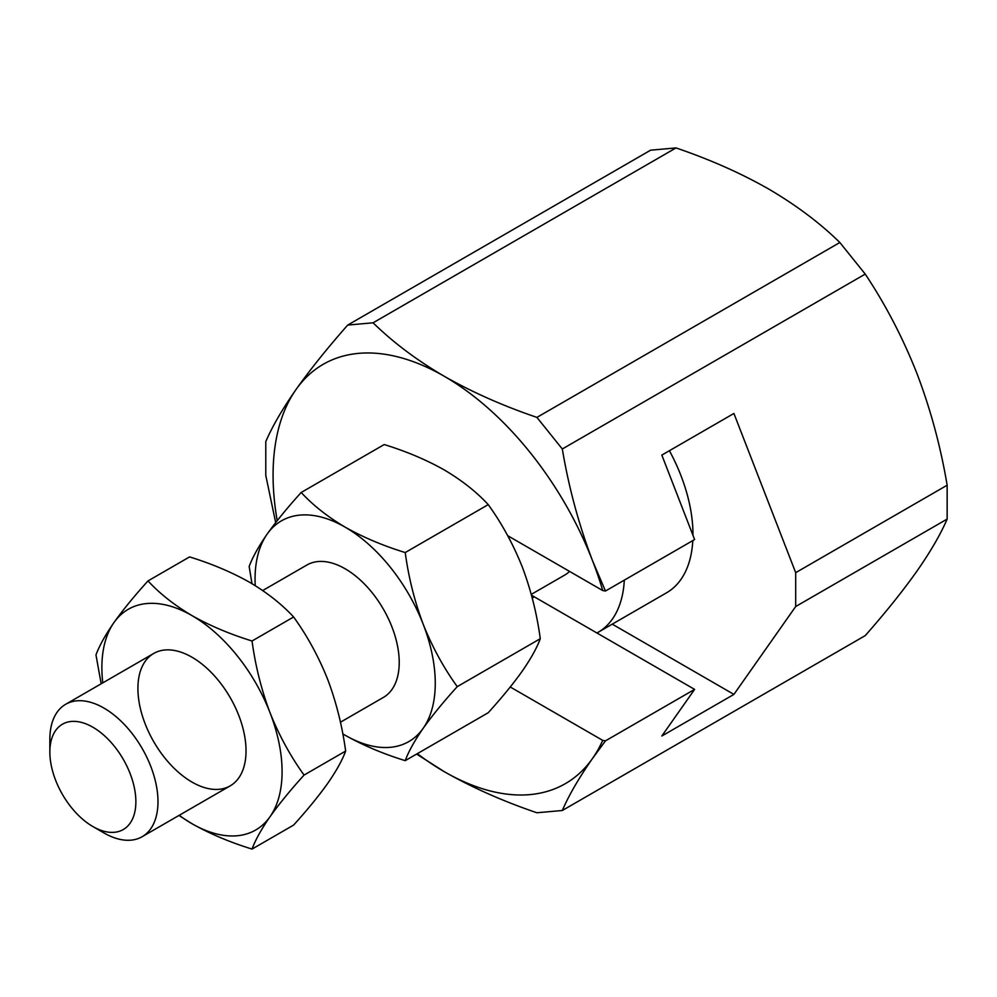 <?xml version="1.0" encoding="UTF-8"?>
<svg xmlns="http://www.w3.org/2000/svg" width="997" height="997" viewBox="0 0 997 997"><rect width="100%" height="100%" fill="white"/><g stroke="black" fill="none" stroke-linecap="round" stroke-linejoin="round"><path stroke-width="1.5" d="M676.016 147.917L650.617 150.186L347.704 325.072L373.09 322.804L676.016 147.917C710.014 159.508 740.896 173.204 768.662 189.019C796.242 205.195 819.97 223.016 839.848 242.508L865.234 274.088C885.685 304.833 902.908 337.958 916.928 373.464C930.575 409.293 940.645 446.544 947.15 485.215L947.15 519.076C940.632 534.242 930.55 551.603 916.928 571.144C902.858 590.972 885.635 612.47 865.234 635.612L562.308 810.499C568.838 795.332 578.908 777.984 592.542 758.43A242.121 139.792 -120 0 0 602.711 740.372L605.466 740.858L592.542 758.43A242.121 139.792 -120 0 1 444.276 771.678C472.291 787.593 503.173 801.301 536.922 812.767L562.308 810.499M373.09 322.804C393.167 342.445 416.896 360.266 444.276 376.293A242.121 139.792 -120 0 0 296.009 389.54C282.363 409.131 272.281 426.492 265.788 441.609L265.788 475.469L275.683 522.615M347.704 325.072C327.253 348.277 310.017 369.762 296.009 389.54A242.121 139.792 -120 0 0 277.203 520.671M612.245 624.147L733.917 694.398L795.693 606.525L795.693 572.664L733.917 413.468L661.834 455.081L694.61 539.551L605.466 591.022L602.711 590.548A242.121 139.792 -120 0 0 592.542 560.738C578.896 524.908 568.813 487.658 562.308 448.986L865.234 274.088M562.308 448.986L536.922 417.394L839.848 242.508M416.621 754.068L444.276 771.678A242.121 139.792 -120 0 1 417.332 753.657M531.463 595.109A91.749 52.978 -120 0 0 534.38 596.879L694.61 689.388L661.834 736.01L733.917 694.398M602.711 590.548L507.722 535.701M605.466 591.022L592.542 560.738A242.121 139.792 -120 0 0 444.276 376.293C472.291 392.22 503.173 405.916 536.922 417.394M510.252 686.995L602.711 740.372M694.61 689.388L605.466 740.858M795.693 572.664L947.15 485.215M795.693 606.525L947.15 519.076M457.249 686.634C443.615 701.689 432.262 715.572 423.189 728.284C414.54 740.783 408.546 751.564 405.231 760.649L488.243 712.718C501.877 697.663 513.231 683.78 522.303 671.056C530.965 658.568 536.947 647.788 540.274 638.703C536.922 613.84 530.927 589.95 522.303 567.019C513.218 544.287 501.865 523.487 488.243 504.619L405.231 552.55C408.583 577.413 414.565 601.303 423.189 624.234C432.274 646.978 443.628 667.766 457.249 686.634L540.274 638.703M251.992 583.681L249.163 566.495C252.515 557.373 258.497 546.593 267.121 534.13C276.206 521.394 287.56 507.51 301.181 492.481L384.206 444.55C406.427 451.417 426.454 459.879 444.276 469.936C461.885 480.38 476.541 491.945 488.243 504.619M340.426 722.227L383.384 697.426A76.457 44.142 -120 0 0 383.384 609.142A76.457 44.142 -120 0 0 306.926 565L262.697 590.536M405.231 760.649C383.259 753.882 363.244 745.42 345.161 735.25L342.794 733.879A127.429 73.566 -120 0 0 345.161 735.25A127.429 73.566 -120 0 0 423.189 728.284A127.429 73.566 -120 0 0 423.189 624.234A127.429 73.566 -120 0 0 345.161 527.164A127.429 73.566 -120 0 0 267.121 534.13A127.429 73.566 -120 0 0 255.22 585.65M596.916 632.983A127.429 73.566 -120 0 0 598.1 632.322L666.582 592.779A127.429 73.566 -120 0 0 692.803 540.598M692.965 535.314A127.429 73.566 -120 0 0 669.411 450.706M92.858 826.538L103.912 832.919A76.457 44.142 -120 0 0 142.147 836.707A76.457 44.142 -120 0 0 142.147 748.423A76.457 44.142 -120 0 0 65.69 704.281A76.457 44.142 -120 0 0 49.85 739.276L49.85 752.037A60.817 35.119 -120 0 0 92.858 826.538A60.817 35.119 -120 0 0 135.866 801.7A60.817 35.119 -120 0 0 92.858 727.212A60.817 35.119 -120 0 0 49.85 752.037M301.181 492.481C313.07 505.317 327.739 516.87 345.161 527.164C363.244 537.333 383.259 545.795 405.231 552.55M531.264 594.386L564.963 574.933A61.166 35.319 -120 0 0 569.511 571.381M598.1 632.322A127.429 73.566 -120 0 0 624.321 580.142M101.171 683.78L95.974 654.929C99.326 645.819 105.321 635.027 113.945 622.577A127.429 73.566 60 0 1 191.972 615.598A127.429 73.566 60 0 1 270.013 712.681A127.429 73.566 60 0 1 270.013 816.73C261.364 829.217 255.369 839.997 252.042 849.083L293.617 825.08C307.25 810.025 318.604 796.142 327.677 783.43C336.325 770.943 342.32 760.15 345.647 751.065C342.283 726.215 336.301 702.312 327.677 679.381C318.591 656.649 307.238 635.849 293.617 616.993L252.042 640.996C255.406 665.846 261.388 689.75 270.013 712.681C279.098 735.412 290.451 756.212 304.073 775.068C290.439 790.123 279.085 804.006 270.013 816.73A127.429 73.566 60 0 1 191.972 823.696L178.924 815.471M345.647 751.065L304.073 775.068M252.042 849.083C229.821 842.216 209.794 833.754 191.972 823.696A127.429 73.566 60 0 1 179.236 815.297M102.778 682.858A127.429 73.566 60 0 1 113.945 622.577C123.03 609.828 134.383 595.944 148.005 580.915L189.567 556.912C211.538 563.679 231.566 572.141 249.649 582.31C267.059 592.592 281.727 604.157 293.617 616.993M191.972 782.072A76.457 44.142 60 0 1 137.91 688.428A76.457 44.142 60 0 1 191.972 657.222A76.457 44.142 60 0 1 246.035 750.866A76.457 44.142 60 0 1 191.972 782.072M252.042 640.996C229.821 634.117 209.794 625.655 191.972 615.598C174.375 605.167 159.707 593.601 148.005 580.915M532.248 598.1L534.38 596.879M142.147 836.707L230.207 785.86M65.69 704.281L153.75 653.434"/></g></svg>
